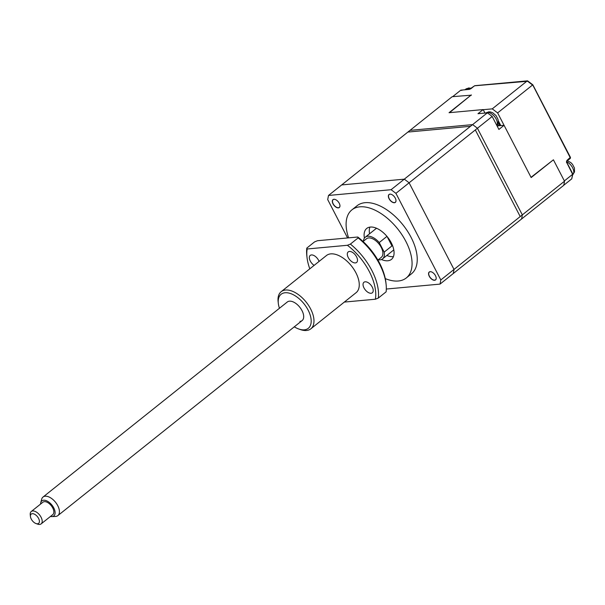 <?xml version="1.0" encoding="UTF-8"?>
<svg xmlns="http://www.w3.org/2000/svg" width="605" height="605" viewBox="0 0 605 605"><rect width="100%" height="100%" fill="white"/><g stroke="black" fill="none" stroke-linecap="round" stroke-linejoin="round"><path stroke-width="0.91" d="M434.609 280.281A5.052 2.768 -128.6 0 0 436.175 277.824A5.052 2.768 -128.6 0 0 431.418 271.864A5.052 2.768 -128.6 0 0 430.147 271.683A5.052 2.768 -128.6 0 0 429.27 276.266A5.052 2.768 -128.6 0 0 434.609 280.281M431.463 271.879A4.953 2.715 -128.6 0 0 430.261 271.713A4.953 2.715 -128.6 0 0 429.353 272.061A4.953 2.715 -128.6 0 0 429.822 276.931A4.953 2.715 -128.6 0 0 434.624 280.145A4.953 2.715 -128.6 0 0 435.532 279.797A4.953 2.715 -128.6 0 0 436.175 277.778M338.376 207.878A5.052 2.768 -128.6 0 0 339.942 205.428A5.052 2.768 -128.6 0 0 335.185 199.468A5.052 2.768 -128.6 0 0 333.915 199.279A5.052 2.768 -128.6 0 0 333.037 203.862A5.052 2.768 -128.6 0 0 338.376 207.878M335.23 199.484A4.953 2.715 -128.6 0 0 334.028 199.317A4.953 2.715 -128.6 0 0 333.121 199.658A4.953 2.715 -128.6 0 0 333.589 204.528A4.953 2.715 -128.6 0 0 338.392 207.742A4.953 2.715 -128.6 0 0 339.299 207.394A4.953 2.715 -128.6 0 0 339.934 205.382M394.415 202.735A5.052 2.768 -128.6 0 0 395.98 200.278A5.052 2.768 -128.6 0 0 391.223 194.318A5.052 2.768 -128.6 0 0 389.953 194.137A5.052 2.768 -128.6 0 0 389.075 198.72A5.052 2.768 -128.6 0 0 394.415 202.735M391.269 194.334A4.953 2.715 -128.6 0 0 390.066 194.167A4.953 2.715 -128.6 0 0 389.159 194.515A4.953 2.715 -128.6 0 0 389.628 199.385A4.953 2.715 -128.6 0 0 394.43 202.599A4.953 2.715 -128.6 0 0 395.337 202.251A4.953 2.715 -128.6 0 0 395.973 200.232M385.272 278.602A43.568 23.898 -128.6 0 0 398.309 281A43.568 23.898 -128.6 0 0 406.273 277.96A43.568 23.898 -128.6 0 0 402.174 235.095A43.568 23.898 -128.6 0 0 359.862 206.827A43.568 23.898 -128.6 0 0 351.898 209.867A43.568 23.898 -128.6 0 0 348.609 237.856M406.273 277.96L411.445 273.823A43.568 23.898 -128.6 0 0 407.346 230.959A43.568 23.898 -128.6 0 0 365.034 202.69A43.568 23.898 -128.6 0 0 357.079 205.738L351.898 209.867M381.483 259.507A19.806 10.867 -128.6 0 0 387.828 260.77A19.806 10.867 -128.6 0 0 391.443 259.386A19.806 10.867 -128.6 0 0 389.582 239.905A19.806 10.867 -128.6 0 0 370.351 227.056A19.806 10.867 -128.6 0 0 366.728 228.44A19.806 10.867 -128.6 0 0 364.414 238.128M386.852 255.454A19.806 10.867 -128.6 0 0 393 256.641A19.806 10.867 -128.6 0 0 393.439 256.588M386.958 236.381L379.229 242.552A13.862 7.608 -128.6 0 0 367.795 236.245A13.862 7.608 -128.6 0 0 365.261 237.213A13.862 7.608 -128.6 0 0 363.439 241.206M376.688 228.319A13.862 7.608 -128.6 0 0 375.614 228.947L365.261 237.213M378.261 259.772A13.862 7.608 -128.6 0 0 380.031 259.848A13.862 7.608 -128.6 0 0 382.564 258.88A13.862 7.608 -128.6 0 0 384.183 252.111L379.229 242.552M387.094 236.54L391.949 245.91A13.862 7.608 -128.6 0 0 389.31 239.497M391.949 245.91L384.183 252.111M382.564 258.88L392.91 250.614A13.862 7.608 -128.6 0 0 393.757 249.699M369.905 227.109A19.806 10.867 -128.6 0 0 369.549 233.787M347.58 237.954L327.706 199.605L328.5 195.453L391.095 189.705L395.92 193.335L440.818 279.956L440.024 284.108L386.308 289.039M395.92 193.335L475.318 129.946L520.217 216.56L440.818 279.956M440.024 284.108L519.415 220.712M328.5 195.453L407.891 132.056L470.486 126.309L391.095 189.705M572.806 174.051L571.763 178.846L563.731 185.259M564.359 180.918L572.625 174.316L572.511 173.673M461.849 90.417L460.783 90.175L452.676 96.649M471.023 88.648A0.794 0.431 51.4 0 1 471.098 88.534L469.51 89.283L460.783 90.175L469.238 89.396A0.794 0.62 -95.2 0 1 469.692 89.298M475.182 85.744A0.794 0.62 84.8 0 0 474.607 85.797A0.794 0.431 -128.6 0 0 474.38 85.978M492.258 108.862L527.189 80.964L532.551 85.01L497.62 112.901L492.258 108.862L483.214 109.694M471.121 95.076L449.507 112.666M527.855 81.244L474.607 85.797L469.238 89.396M497.62 112.901L504.056 125.311M498.24 120.645L500.811 125.613M571.763 178.846L572.625 174.316L566.59 162.246A0.794 0.62 -95.2 0 1 566.764 161.164L570.122 158.472A0.794 0.431 -128.6 0 0 570.265 157.754L532.725 84.919M566.764 161.164A0.794 0.431 -128.6 0 0 566.9 160.446L570.296 157.391M531.039 177.325L553.401 159.811M566.56 162.616L566.9 160.446M563.709 185.349A75.254 41.284 -128.6 0 0 564.503 181.197L522.327 214.873A75.254 41.284 51.4 0 1 521.533 219.025L563.709 185.349M471.295 94.932L449.046 112.704L483.153 109.573L477.98 113.702L487.35 112.848L472.596 124.622L410.001 130.37L452.185 96.694L471.416 95.166M483.153 109.573L484.96 113.067M497.045 125.863L504.071 125.311L531.16 177.567L553.416 159.803L564.503 181.197M487.35 112.848A75.254 41.284 51.4 0 1 492.175 116.478L498.898 129.447L504.071 125.311M497.318 126.4L497.983 125.87M454.007 269.422L409.109 182.808L477.428 128.26A75.254 41.284 -128.6 0 0 472.596 124.622A75.254 41.284 51.4 0 1 477.428 128.26L522.327 214.873L454.007 269.422A75.254 41.284 51.4 0 1 453.213 273.573L521.533 219.025A75.254 41.284 -128.6 0 0 522.327 214.873L477.428 128.26L492.175 116.478M404.276 179.171L341.689 184.926L410.001 130.37L472.596 124.622L404.276 179.171A75.254 41.284 51.4 0 1 409.109 182.808M30.575 517.283A5.944 3.259 -128.6 0 0 36.043 523.567A5.944 3.259 -128.6 0 0 39.257 520.179A5.944 3.259 -128.6 0 0 34.061 514A5.944 3.259 -128.6 0 0 30.447 516.564A5.944 3.259 -128.6 0 0 30.575 517.283M30.447 516.564L30.25 514.802A7.918 4.348 51.4 0 1 31.263 511.505A7.918 4.348 51.4 0 1 37.208 512.632A7.918 4.348 51.4 0 1 41.995 519.627A7.918 4.348 51.4 0 1 41.148 523.885A7.918 4.348 51.4 0 1 37.707 524.149L36.043 523.567M41.148 523.885L52.794 514.59A7.918 4.348 -128.6 0 0 53.641 510.325A7.918 4.348 -128.6 0 0 48.854 503.337A7.918 4.348 -128.6 0 0 42.91 502.211L31.263 511.505M50.472 516.443A9.597 5.263 -128.6 0 0 51.833 516.579A9.597 5.263 -128.6 0 0 54.858 510.733A9.597 5.263 -128.6 0 0 47.659 501.333A9.597 5.263 -128.6 0 0 40.754 502.702A9.597 5.263 -128.6 0 0 40.588 504.063M40.754 502.702L41.647 499.276A11.881 6.519 51.4 0 1 43.023 497.045A11.881 6.519 51.4 0 1 51.939 498.739A11.881 6.519 51.4 0 1 59.116 509.228A11.881 6.519 51.4 0 1 57.853 515.619A11.881 6.519 51.4 0 1 55.373 516.466L51.833 516.579M363.068 241.501L366.494 238.763A11.881 6.519 51.4 0 1 375.41 240.45A11.881 6.519 51.4 0 1 382.587 250.939A11.881 6.519 51.4 0 1 381.324 257.329L377.898 260.067M349.433 251.453A6.731 3.69 -128.6 0 0 348.208 251.922A6.731 3.69 -128.6 0 0 348.835 258.547A6.731 3.69 -128.6 0 0 355.377 262.918A6.731 3.69 -128.6 0 0 356.61 262.449A6.731 3.69 -128.6 0 0 355.974 255.824A6.731 3.69 -128.6 0 0 349.433 251.453M365.163 281.794A6.731 3.69 -128.6 0 0 363.93 282.27A6.731 3.69 -128.6 0 0 364.565 288.895A6.731 3.69 -128.6 0 0 371.107 293.259A6.731 3.69 -128.6 0 0 372.332 292.79A6.731 3.69 -128.6 0 0 371.704 286.165A6.731 3.69 -128.6 0 0 365.163 281.794M319.069 261.428A6.731 3.69 -128.6 0 0 311.454 254.939A6.731 3.69 -128.6 0 0 310.221 255.408A6.731 3.69 -128.6 0 0 309.851 260.097A6.731 3.69 -128.6 0 0 314.131 265.368M278.315 303.339L278.118 301.585A23.761 13.038 51.4 0 1 281.166 291.693A23.761 13.038 51.4 0 1 285.507 290.029A23.761 13.038 51.4 0 1 308.588 305.449A23.761 13.038 51.4 0 1 310.819 328.833A23.761 13.038 51.4 0 1 306.478 330.489A23.761 13.038 51.4 0 1 300.503 329.612L298.832 329.029A21.78 11.949 -128.6 0 0 304.315 329.838A21.78 11.949 -128.6 0 0 308.104 310.062A21.78 11.949 -128.6 0 0 285.091 292.752A21.78 11.949 -128.6 0 0 278.315 303.339A21.78 11.949 -128.6 0 0 279.457 308.255M281.166 291.693L326.45 255.529A23.761 13.038 51.4 0 1 330.791 253.873A23.761 13.038 51.4 0 1 353.872 269.293A23.761 13.038 51.4 0 1 356.111 292.669L310.819 328.833M43.023 497.045L287.284 302.008A11.881 6.519 51.4 0 1 289.455 301.177A11.881 6.519 51.4 0 1 300.995 308.89A11.881 6.519 51.4 0 1 302.114 320.582A11.881 6.519 51.4 0 1 299.944 321.406M378.344 298.038L386.111 291.837A47.53 26.075 -128.6 0 0 386.088 284.221A47.53 26.075 -128.6 0 0 358.145 237.894L350.386 244.095A47.53 26.075 51.4 0 1 378.344 298.038L375.387 299.225A45.549 24.986 -128.6 0 0 347.429 245.282L307.174 248.98A45.549 24.986 -128.6 0 0 307.022 257.473A45.549 24.986 -128.6 0 0 309.798 268.832M344.328 302.077L375.387 299.225M386.088 284.221L385.892 282.467A45.549 24.986 51.4 0 0 357.782 237.016L317.519 240.714L314.562 241.894L306.803 248.095L307.174 248.98M294.287 326.829A21.78 11.949 -128.6 0 0 298.832 329.029M350.386 244.095L347.429 245.282M357.782 237.016L358.145 237.894M307.022 257.473L306.826 255.711A47.53 26.075 51.4 0 1 306.803 248.095M485.875 112.984A8.319 4.56 51.4 0 1 487.358 112.432A8.319 4.56 51.4 0 1 494.996 117.189A8.319 4.56 51.4 0 1 496.788 125.371M498.21 122.452L499.896 125.696M498.709 125.802L497.764 123.995M474.464 85.849L471.098 88.534A0.794 0.431 51.4 0 1 471.242 88.481M566.492 161.686A8.319 4.56 51.4 0 1 572.814 168.175A8.319 4.56 51.4 0 1 572.685 174.732L574.508 171.956L574.432 168.008L572.504 164.333L570.749 162.533L567.346 160.756M465.071 89.691L465.789 89.117A8.319 4.56 51.4 0 1 467.31 88.542A8.319 4.56 51.4 0 1 470.077 89.117M496.826 125.439L498.044 123.239L498.286 121.325L497.968 119.291L496.039 115.608L492.667 112.734L490.322 111.917L488.742 111.857L485.838 113.006M474.887 85.683L527.447 80.851M527.673 80.919L532.831 84.806L570.477 157.436L570.273 158.419L566.908 161.104M572.784 173.877L566.779 162.299M471.386 88.307L468.693 87.967L465.789 89.117M57.853 515.619L302.114 320.582"/></g></svg>

